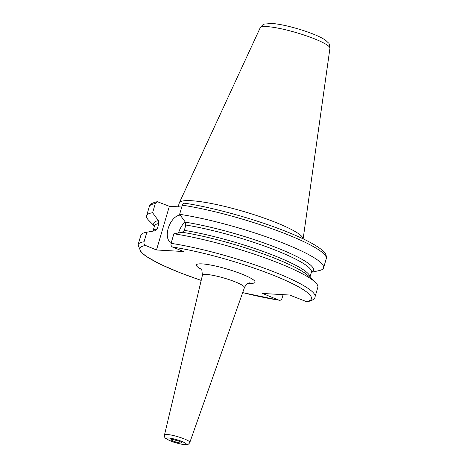 <?xml version="1.0" encoding="UTF-8"?>
<svg xmlns="http://www.w3.org/2000/svg" width="468" height="468" viewBox="0 0 468 468"><rect width="100%" height="100%" fill="white"/><g stroke="black" fill="none" stroke-linecap="round" stroke-linejoin="round"><path stroke-width="0.7" d="M172.177 439.528A5.446 0.842 -163.6 0 0 171.212 439.651A5.446 0.842 -163.6 0 0 176.155 442.067A5.446 0.842 -163.6 0 0 181.619 442.71A5.446 0.842 -163.6 0 0 177.91 440.85A5.446 0.842 -163.6 0 0 172.177 439.528M178.495 441.055A4.61 0.714 16.4 0 1 174.734 439.943M185.445 203.375C184.012 202.948 182.965 203.545 182.309 205.171L179.624 214.303L185.398 222.183L185.872 225.044L184.31 230.361L182.339 232.28L173.891 233.784L171.077 243.342C170.732 245.097 171.241 246.332 172.593 247.046L183.526 251.527L156.505 249.97L145.571 245.484C144.22 244.77 143.711 243.535 144.05 241.78L146.864 232.222L155.329 230.718L157.283 228.799L158.851 223.482L158.377 220.621L152.597 212.741L155.288 203.609L157.306 201.679L169.357 206.294L181.765 207.014M283.111 294.653L282.023 298.356C281.367 299.982 280.32 300.579 278.881 300.152L262.583 293.465L289.604 295.027L307.02 301.848M178.577 232.941A14.514 7.95 112.3 0 1 185.193 221.896M171.329 242.482A14.514 7.95 112.3 0 1 170.937 242.342A14.514 7.95 112.3 0 1 168.533 227.36A14.514 7.95 112.3 0 1 180.239 215.151M185.609 222.516A14.514 7.95 112.3 0 1 185.205 227.308M156.505 249.97L169.357 206.294M242.676 292.629L278.881 300.152A89.329 13.847 -163.6 0 1 242.687 292.594M146.864 232.222A92.231 14.297 -163.6 0 0 146.11 232.344A92.231 14.297 -163.6 0 0 140.88 235.246L138.066 244.805L141.026 252.299L146.385 256.54L160.524 264.356L180.35 272.873L201.193 280.42M152.597 212.741A92.231 14.297 -163.6 0 0 146.613 215.766A92.231 14.297 -163.6 0 0 148.847 220.475L154.446 226.108M303.118 238.844A64.514 9.998 -163.6 0 0 243.003 211.296A64.514 9.998 -163.6 0 0 179.361 202.749A64.514 9.998 -163.6 0 0 179.279 202.966L178.15 206.803M311.39 272.3L319.147 270.598A92.231 14.297 -163.6 0 0 323.575 267.848A92.231 14.297 -163.6 0 0 275.19 240.031A92.231 14.297 -163.6 0 0 179.624 214.303M307.026 301.848C312.408 300.579 315.075 298.929 315.028 296.887L317.842 287.329A92.231 14.297 -163.6 0 0 315.022 282.058A92.231 14.297 -163.6 0 0 173.891 233.784M170.533 440.914A10.308 1.597 16.4 0 1 172.411 438.592A10.308 1.597 16.4 0 1 186.235 444.255A10.308 1.597 16.4 0 1 170.533 440.914M189.827 442.395A13.203 2.047 -163.6 0 0 177.741 436.685A13.203 2.047 -163.6 0 0 164.49 434.936C165.04 438.188 163.408 437.346 170.247 440.85C174.687 442.886 185.977 445.489 186.995 444.6C188.095 444.606 189.037 443.869 189.827 442.395L244.436 287.627C247.157 282.28 249.409 283.199 249.438 282.871L249.432 282.877M164.49 434.936L202.422 275.26A21.902 3.393 16.4 0 1 214.285 275.611A21.902 3.393 16.4 0 1 235.884 282.14A21.902 3.393 16.4 0 1 244.436 287.627M248.35 283.234A30.595 4.744 -163.6 0 0 243.126 274.599A30.595 4.744 -163.6 0 0 205.294 264.192A30.595 4.744 -163.6 0 0 201.509 269.445M145.571 245.484A89.329 13.847 -163.6 0 0 201.205 280.379M305.902 301.708A89.329 13.847 -163.6 0 0 276.506 276.529A89.329 13.847 -163.6 0 0 172.593 247.046M144.05 241.78A92.231 14.297 -163.6 0 0 138.066 244.805M157.283 228.799A81.801 12.677 -163.6 0 0 152.983 231.133L154.539 225.828M158.851 223.482A81.801 12.677 -163.6 0 0 154.475 226.015M158.377 220.621A83.251 12.905 -163.6 0 0 154.499 225.927M155.288 203.609A92.231 14.297 -163.6 0 0 149.298 206.634L146.613 215.766M260.214 27.752C262.536 24.909 263.917 23.687 264.361 24.084L272.136 23.464C276.992 23.845 282.976 24.927 290.078 26.705C299.415 29.08 307.891 31.847 315.508 35.018C319.878 36.843 323.3 38.639 325.757 40.406L328.419 42.921C329.01 42.816 329.513 44.6 329.934 48.268A36.346 5.634 -163.6 0 0 296.63 32.731A36.346 5.634 -163.6 0 0 260.214 27.752L179.361 202.749M184.954 203.235C212.46 207.359 253.703 218.767 283.626 230.513C303.714 238.347 316.941 245.244 323.3 251.222C325.71 253.258 326.699 255.762 326.26 258.716A92.231 14.297 -163.6 0 0 277.881 230.899A92.231 14.297 -163.6 0 0 182.309 205.171M311.448 272.119A83.251 12.905 -163.6 0 0 277.302 247.981A83.251 12.905 -163.6 0 0 185.398 222.183M311.548 271.943L311.419 272.2A81.801 12.677 -163.6 0 0 269.697 247.976A81.801 12.677 -163.6 0 0 185.872 225.044M311.419 272.2L309.91 277.325A81.801 12.677 -163.6 0 0 267.561 253.077A81.801 12.677 -163.6 0 0 184.31 230.361M315.022 282.058L308.073 275.623A83.351 12.917 -163.6 0 0 182.339 232.28M315.028 296.887A92.231 14.297 -163.6 0 0 266.643 269.065A92.231 14.297 -163.6 0 0 171.077 243.342M200.79 268.556L201.837 270.024L202.422 275.26M154.159 230.923L146.11 232.344M157.306 201.679C151.919 202.942 149.251 204.598 149.298 206.634M329.934 48.268L303.147 238.855M326.26 258.716L323.575 267.848"/></g></svg>

